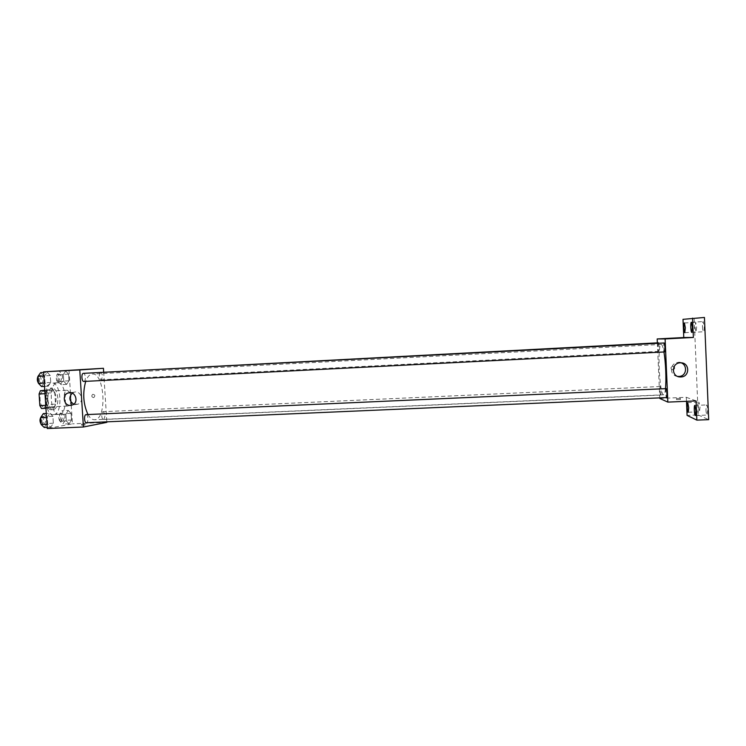 <?xml version="1.0" encoding="UTF-8"?>
<svg xmlns="http://www.w3.org/2000/svg" width="746" height="746" viewBox="0 0 746 746"><rect width="100%" height="100%" fill="white"/><g stroke="black" fill="none" stroke-linecap="round" stroke-linejoin="round"><path stroke-width="0.56" stroke-dasharray="3.73 2.8" d="M70.003 392.676L67.243 390.223C62.655 390.037 63.447 406.654 67.998 406.038L68.156 406.02C71.346 403.745 71.97 399.306 70.012 392.713M44.2 407.139C48.891 406.84 47.958 390.811 43.277 391.408C38.475 391.23 39.268 407.782 44.033 407.148L44.2 407.139M44.769 390.251L45.823 390.139L47.455 393.039L48.201 404.472L46.97 407.726L41.524 408.51M47.455 393.039L54.756 392.685L55.493 404.136L48.201 404.472M46.97 407.726L54.281 407.391L45.944 408.304M54.281 407.391L55.493 404.136M54.756 392.685L53.143 389.776L45.823 390.139M48.919 408.165L47.259 405.264L46.504 393.618L47.763 390.354L53.143 389.776M56.025 398.299C56.137 405.059 54.626 408.883 51.502 409.768C45.04 410.636 43.949 387.836 50.458 388.088C53.488 388.563 55.344 391.967 56.025 398.299M57.843 398.205C57.162 391.874 55.316 388.47 52.304 387.995C45.814 387.743 46.905 410.552 53.339 409.685L53.581 409.657C56.556 408.547 57.974 404.733 57.843 398.205M46.504 393.618L44.993 393.692M47.259 405.264L45.758 405.339M47.763 390.354L44.788 390.503M53.898 414.571C63.084 413.806 61.172 381.924 51.996 383.071C42.569 382.67 44.163 415.904 53.516 414.617L53.898 414.571M59.428 414.328C68.52 413.554 66.608 381.654 57.526 382.791C48.201 382.39 49.795 415.653 59.046 414.366L59.428 414.328M65.741 370.995L68.557 374.147L68.986 380.814L66.599 384.395L63.755 381.29L63.326 374.548L65.741 370.995L68.557 374.147L68.986 380.814L66.599 384.395L63.755 381.29L63.326 374.548L65.741 370.995L59.4 371.322L62.244 374.473L62.673 381.131L60.267 384.722L57.386 381.616L56.948 374.874L59.4 371.322M47.231 372.273L50.271 375.546L50.719 382.474L48.136 386.223L45.068 382.996L44.611 375.984L47.231 372.273L50.271 375.546L50.719 382.474L48.136 386.223L45.068 382.996L44.611 375.984L47.231 372.273L43.613 372.468M68.986 370.119L71.038 402.001M71.252 405.311L72.437 423.849L47.259 428.54M68.278 410.44L71.075 413.359L71.504 420.007L69.136 423.803L66.31 420.93L65.881 414.207L68.278 410.44L71.075 413.359L71.504 420.007L69.136 423.803L66.31 420.93L65.881 414.207L68.278 410.44L61.937 410.729L64.771 413.638L65.2 420.287L62.804 424.082L59.941 421.21L59.512 414.487L61.937 410.729M49.898 413.293L52.91 416.315L53.358 423.224L50.803 427.197L47.753 424.222L47.296 417.228L49.898 413.293L52.91 416.315L53.358 423.224L50.803 427.197L47.753 424.222L47.296 417.228L49.898 413.293L46.28 413.461M106.837 422.357L72.437 423.849M103.666 371.853L106.809 421.835M93.418 397.609L93.856 397.515C95.413 395.79 95.068 394.718 92.812 394.308C91.254 395.734 91.46 396.835 93.418 397.609L93.856 397.515C95.413 395.79 95.068 394.718 92.812 394.308C91.254 395.734 91.46 396.835 93.418 397.609M87.981 414.534C89.986 418.049 92.178 419.784 94.546 419.737L95.134 419.672C107.247 418.357 104.487 372.506 92.355 374.044C89.66 374.278 87.45 376.711 85.725 381.355M83.888 381.448C86.135 381.43 85.622 373.037 83.393 373.345M99.889 372.478C98.77 375.919 99.153 378.353 101.055 379.798L101.083 379.798C102.995 377.047 102.836 374.455 100.617 372.012M103.591 419.466C105.466 416.641 105.335 414.039 103.181 411.689C101.092 411.587 101.419 419.765 103.489 419.476L103.591 419.466M86.098 414.617C88.345 414.328 88.662 422.805 86.405 422.721M84.96 425.061L81.622 425.22L84.96 425.061M84.895 424.073L81.556 424.232L84.895 424.073M81.51 369.643L78.004 369.829M72.25 393.142L74.041 392.237C80.894 389.897 84.783 401.758 77.957 404.183L73.761 404.173M665.46 388.657C665.04 392.657 664.434 394.709 663.642 394.802L663.446 394.765C659.352 394.065 657.123 343.664 661.226 344.428C662.131 344.475 663.035 346.993 663.921 351.972M666.094 388.629C665.329 388.452 665.805 397.814 666.551 397.581M658.634 343.272C659.24 346.955 659.287 349.66 658.755 351.385C658.065 351.525 657.674 342.638 658.373 342.806M658.755 351.385L101.055 379.798M660.639 395.072C659.968 394.988 659.557 386.335 660.238 386.512C660.919 386.269 661.376 395.268 660.676 395.082L660.639 395.072M664.537 351.944C663.791 352.084 663.39 342.806 664.145 342.983M657.357 342.862L659.744 397.87M704.438 317.46L683 319.335M694.162 318.71L698.209 414.953L687.085 415.401M659.772 398.448L686.32 397.301L686.488 401.32M672.92 369.904C675.317 368.627 675.317 367.377 672.901 366.165C670.374 367.349 670.328 368.599 672.761 369.904L672.92 369.904C675.326 368.627 675.317 367.377 672.901 366.165C670.374 367.349 670.328 368.599 672.771 369.904L672.92 369.904M686.32 397.301L696.065 400.91M680.473 399.502L676.547 399.623L680.473 399.502M680.417 398.401L676.501 398.523L680.417 398.401M673.843 338.264L677.862 338.05M677.648 376.404C668.789 375.816 669.787 362.034 678.664 362.491L680.725 362.817M698.209 414.953L708.7 419.653M702.48 326.739C702.667 329.807 703.021 331.485 703.562 331.765C704.075 331.429 704.289 329.713 704.215 326.617L703.142 321.591C702.629 321.936 702.406 323.652 702.48 326.739M705.949 409.657C706.145 412.92 706.537 414.72 707.105 415.074L707.712 410.356C707.506 407.074 707.124 405.274 706.555 404.929L705.949 409.657M698.396 406.635L699.468 411.811L700.009 407.279L698.937 402.113L698.396 406.635M695.058 327.252L696.055 332.063L696.643 327.149L695.645 322.328L695.058 327.252M43.333 413.592L46.383 416.613L46.83 423.514L44.238 427.477M44.042 424.549C46.271 421.611 46.131 418.935 43.622 416.52C41.17 416.427 41.487 424.866 43.921 424.558L44.042 424.549M52.91 416.315L46.383 416.613M53.358 423.224L46.83 423.514M50.803 427.197L47.184 427.355M47.753 424.222L46.989 424.26M47.296 417.228L46.532 417.266M41.133 424.204L42.168 424.623C44.415 421.686 44.275 419.01 41.748 416.604L41.161 416.827M40.657 372.627L43.734 375.891L44.182 382.81L41.571 386.549M41.375 383.612C43.818 383.575 43.296 375.247 40.871 375.564C38.41 375.49 38.895 383.938 41.338 383.612L39.501 383.705C41.953 383.668 41.431 375.35 38.997 375.667L38.009 376.338M50.271 375.546L43.734 375.891M50.719 382.474L44.182 382.81M48.136 386.223L44.527 386.4M45.068 382.996L44.303 383.034M44.611 375.984L43.846 376.021M38.456 383.192L39.463 383.705M62.617 421.257C64.678 418.441 64.548 415.867 62.216 413.536C59.941 413.452 60.258 421.565 62.515 421.266L62.617 421.257M71.075 413.359L64.771 413.638M71.504 420.007L65.2 420.287M69.136 423.803L62.804 424.082M66.31 420.93L59.941 421.21M65.881 414.207L59.512 414.487M60.818 421.341C62.878 418.525 62.748 415.951 60.407 413.62C58.132 413.526 58.44 421.639 60.706 421.35L60.818 421.341M60.081 381.887C62.17 379.155 62.011 376.571 59.596 374.156C57.321 374.082 57.787 382.204 60.044 381.896L60.081 381.887M68.557 374.147L62.244 374.473M68.986 380.814L62.673 381.131M66.599 384.395L60.267 384.722M63.755 381.29L57.386 381.616M63.326 374.548L56.948 374.874M58.272 381.98C60.37 379.238 60.212 376.665 57.796 374.25C55.502 374.175 55.978 382.297 58.244 381.98L58.272 381.98M44.033 407.148L67.998 406.038M43.277 391.408L67.243 390.223M52.304 387.995L50.458 388.088M53.339 409.685L51.502 409.768M57.526 382.791L51.996 383.071M59.046 414.366L53.516 414.617M81.556 424.232L81.622 425.22M84.979 424.054L85.044 425.052M74.041 392.237L70.273 392.685M77.957 404.183L72.371 404.994M661.226 344.428L92.355 374.044M663.642 394.802L94.546 419.737M660.238 386.512L103.181 411.689M660.676 395.082L103.489 419.476M676.501 398.523L676.547 399.623M680.352 398.457L680.399 399.567M684.809 332.669L696.055 332.063M684.399 322.953L695.645 322.328M688.241 412.268L699.468 411.811M687.728 402.588L698.937 402.113M695.375 415.541L707.105 415.074M694.824 405.423L706.555 404.929M691.803 332.399L703.562 331.765M691.374 322.244L703.142 321.591M43.622 416.52L41.748 416.604M43.921 424.558L42.056 424.642M40.871 375.564L38.997 375.667M62.216 413.536L60.407 413.62M62.515 421.266L60.706 421.35M59.596 374.156L57.796 374.25M60.044 381.896L58.244 381.98"/><path stroke-width="1.12" d="M45.758 405.339L39.855 405.619L39.09 393.981L40.368 390.717L44.769 390.251M39.855 405.619L41.524 408.51L45.944 408.304M44.993 393.692L39.09 393.981M44.788 390.503L40.368 390.717M106.809 421.835L106.837 422.357L83.412 427.001L47.259 428.54L43.576 371.844L103.442 368.291L103.666 371.853M71.038 402.001L71.252 405.311M85.725 381.355C82.489 393.058 83.235 404.118 87.981 414.534M83.412 427.001L79.775 369.932L103.442 368.291M83.85 381.448L664.537 351.944C665.32 352.131 664.891 342.712 664.145 342.983L83.393 373.345C81.118 373.261 81.603 381.765 83.85 381.448L83.888 381.448M658.634 343.272L658.373 342.806L99.889 372.478M85.995 414.627L666.122 388.638C666.868 388.675 667.297 397.777 666.551 397.581L86.405 422.721C84.223 423.019 83.804 414.785 85.995 414.627M79.775 369.932L43.576 371.844M70.525 405.395C63.699 406.048 61.75 394.513 68.408 392.9C75.337 390.522 79.281 402.532 72.371 404.994L70.525 405.395M78.004 369.829L81.51 369.643M73.761 404.173C69.182 401.04 68.669 397.357 72.25 393.142M663.921 351.972C665.684 361.726 666.439 379.789 665.46 388.657M659.744 397.87L659.772 398.448L667.838 402.113L665.115 338.945L657.189 338.936L657.357 342.862M686.488 401.32L687.085 415.401L696.867 420.119L708.7 419.653L704.438 317.46L683 319.335L683.774 337.528L657.189 338.936M696.867 420.119L696.065 400.91L667.838 402.113M665.115 338.945L693.388 337.453L692.568 318.132M680.865 376.954L680.203 376.954C670.887 376.926 671.419 362.36 680.725 362.817C689.91 362.565 690.05 376.889 680.865 376.954M693.388 337.453L683.774 337.528M673.843 338.264L677.862 338.05M678.664 362.491C687.719 362.239 687.859 376.376 678.804 376.441L677.648 376.404M685.341 327.764L684.809 332.669C683.868 332.949 683.448 322.785 684.399 322.953L685.341 327.764M692.391 327.261L691.803 332.399C690.777 332.688 690.33 322.067 691.374 322.244L692.391 327.261M688.735 407.754L688.241 412.268C687.308 412.529 686.768 402.402 687.728 402.588L688.735 407.754M695.915 410.841L695.375 415.541C694.358 415.82 693.78 405.237 694.824 405.423L695.915 410.841M47.184 427.355L44.238 427.477L41.151 424.511L40.694 417.527L43.333 413.592L46.28 413.461M46.989 424.26L41.151 424.511M46.532 417.266L40.694 417.527M41.161 416.827C39.631 419.075 39.622 421.537 41.133 424.204M44.527 386.4L41.571 386.549L38.466 383.332L38.009 376.329L40.657 372.627L43.613 372.468M44.303 383.034L38.466 383.332M43.846 376.021L38.009 376.329M38.009 376.338C36.964 378.726 37.113 381.01 38.456 383.192M70.273 392.685L68.408 392.9M678.142 376.441L680.203 376.954"/></g></svg>
